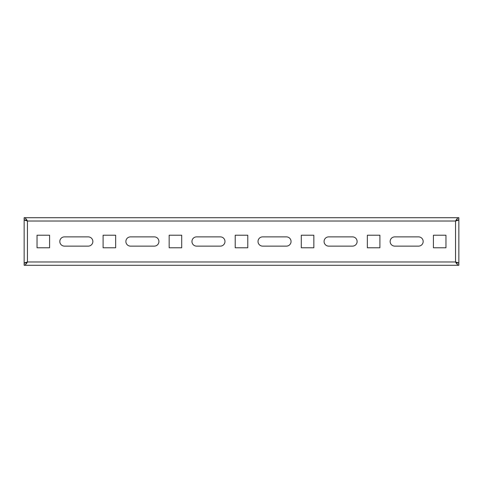<?xml version="1.0" encoding="UTF-8"?>
<svg xmlns="http://www.w3.org/2000/svg" width="483" height="483" viewBox="0 0 483 483"><rect width="100%" height="100%" fill="white"/><g stroke="black" fill="none" stroke-linecap="round" stroke-linejoin="round"><path stroke-width="0.72" d="M458.85 262.969L458.85 220.031L455.547 221.021L458.85 219.699L458.85 217.718L24.15 217.718L24.15 219.699L27.453 221.021L26.13 220.031L24.15 220.031L24.15 262.969L27.453 261.979L24.15 263.301L24.15 265.282L458.85 265.282C457.751 265.089 456.646 263.984 455.547 261.979L456.87 262.969L458.85 262.969L455.547 261.979L27.453 261.979C26.354 263.984 25.255 265.089 24.15 265.282M458.85 265.282L458.85 263.301L455.547 261.979L455.547 221.021L456.87 220.031L458.85 220.031M24.15 217.718C25.249 217.911 26.354 219.01 27.453 221.021L27.453 261.979L26.13 262.969L24.15 262.969M328.706 236.875A4.625 4.625 0 0 0 324.081 241.5A4.625 4.625 0 0 0 328.706 246.125L352.487 246.125A4.625 4.625 0 0 0 357.112 241.5A4.625 4.625 0 0 0 352.487 236.875L328.706 236.875M379.904 247.779L379.904 235.221L367.352 235.221L367.352 247.779L379.904 247.779M394.768 236.875A4.625 4.625 0 0 0 390.143 241.5A4.625 4.625 0 0 0 394.768 246.125L418.55 246.125A4.625 4.625 0 0 0 423.174 241.5A4.625 4.625 0 0 0 418.55 236.875L394.768 236.875M445.966 247.779L445.966 235.221L433.414 235.221L433.414 247.779L445.966 247.779M313.841 247.779L313.841 235.221L301.289 235.221L301.289 247.779L313.841 247.779M247.779 247.779L247.779 235.221L235.221 235.221L235.221 247.779L247.779 247.779M181.711 247.779L181.711 235.221L169.159 235.221L169.159 247.779L181.711 247.779M115.648 247.779L115.648 235.221L103.096 235.221L103.096 247.779L115.648 247.779M49.586 247.779L49.586 235.221L37.034 235.221L37.034 247.779L49.586 247.779M262.643 236.875A4.625 4.625 0 0 0 258.019 241.5A4.625 4.625 0 0 0 262.643 246.125L286.425 246.125A4.625 4.625 0 0 0 291.05 241.5A4.625 4.625 0 0 0 286.425 236.875L262.643 236.875M196.575 236.875A4.625 4.625 0 0 0 191.95 241.5A4.625 4.625 0 0 0 196.575 246.125L220.357 246.125A4.625 4.625 0 0 0 224.981 241.5A4.625 4.625 0 0 0 220.357 236.875L196.575 236.875M130.513 236.875A4.625 4.625 0 0 0 125.888 241.5A4.625 4.625 0 0 0 130.513 246.125L154.294 246.125A4.625 4.625 0 0 0 158.919 241.5A4.625 4.625 0 0 0 154.294 236.875L130.513 236.875M64.45 236.875A4.625 4.625 0 0 0 59.826 241.5A4.625 4.625 0 0 0 64.45 246.125L88.232 246.125A4.625 4.625 0 0 0 92.857 241.5A4.625 4.625 0 0 0 88.232 236.875L64.45 236.875M24.15 220.031L27.453 221.021L455.547 221.021C456.646 219.016 457.751 217.911 458.85 217.718"/></g></svg>
